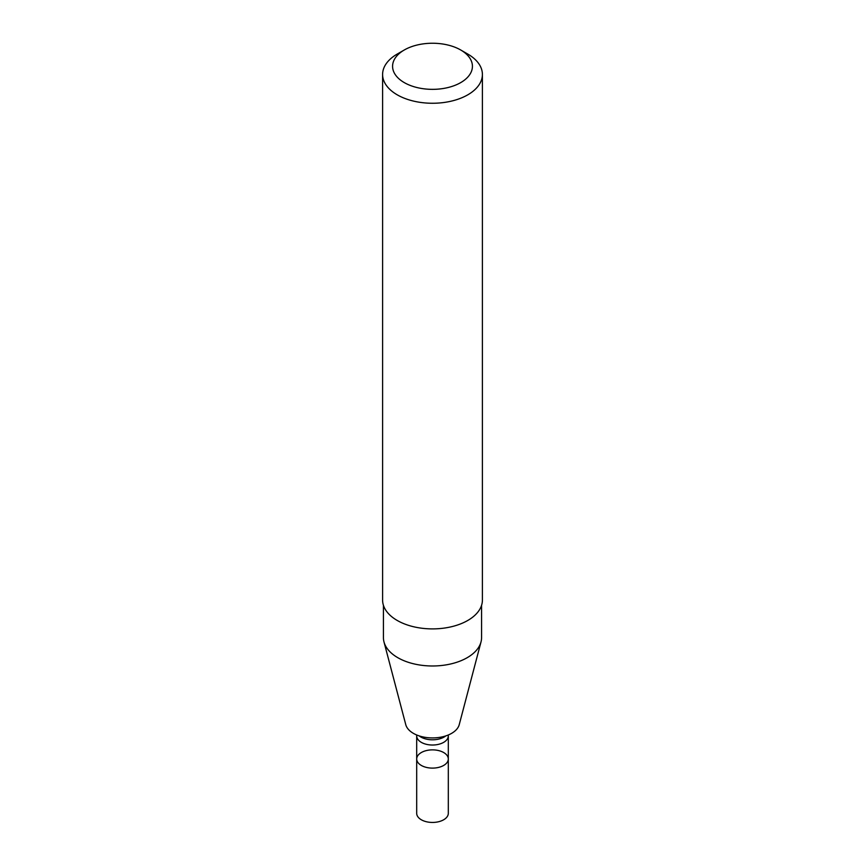 <?xml version="1.0" encoding="UTF-8"?>
<svg xmlns="http://www.w3.org/2000/svg" width="865" height="865" viewBox="0 0 865 865"><rect width="100%" height="100%" fill="white"/><g stroke="black" fill="none" stroke-linecap="round" stroke-linejoin="round"><path stroke-width="1.3" d="M443.669 765.438A15.808 9.126 180 0 1 426.456 767.417A15.808 9.126 180 0 1 416.692 758.994A15.808 9.126 180 0 1 432.5 749.869A15.808 9.126 180 0 1 448.308 758.994A15.808 9.126 180 0 1 443.669 765.438A15.808 9.126 180 0 1 426.456 767.417A15.808 9.126 180 0 1 416.692 758.994L416.692 813.316A15.808 9.126 180 0 0 426.456 821.75A15.808 9.126 180 0 0 443.669 819.771A15.808 9.126 180 0 0 448.308 813.316L448.308 758.994A15.808 9.126 180 0 1 443.669 765.438M481.567 605.316L481.567 637.656A49.067 28.329 180 0 1 481.016 641.916L459.229 724.665A27.031 15.602 180 0 1 451.617 733.358A27.031 15.602 180 0 1 424.066 737.142A27.031 15.602 180 0 1 405.772 724.665L383.984 641.916A49.067 28.329 180 0 1 383.433 637.656L383.433 605.316M481.016 641.916A49.067 28.329 180 0 1 467.197 657.692A49.067 28.329 180 0 1 417.19 664.569A49.067 28.329 180 0 1 383.984 641.916M460.731 49.997L467.792 54.073A49.9 28.815 180 0 1 482.4 74.444L482.4 600.083A49.9 28.815 180 0 1 467.792 620.454A49.9 28.815 180 0 1 413.405 626.703A49.9 28.815 180 0 1 382.6 600.083L382.6 74.444A49.9 28.815 180 0 1 397.208 54.073L404.269 49.997A39.92 23.052 180 0 1 460.731 49.997A39.92 23.052 180 0 1 460.731 82.597A39.92 23.052 180 0 1 404.269 82.597A39.92 23.052 180 0 1 404.269 49.997M482.4 74.444A49.9 28.815 180 0 1 467.792 94.826A49.9 28.815 180 0 1 413.405 101.064A49.9 28.815 180 0 1 382.6 74.444M448.329 734.969L448.308 735.899A15.808 9.126 180 0 1 443.669 742.354A15.808 9.126 180 0 1 426.456 744.332A15.808 9.126 180 0 1 416.692 735.899L416.692 758.994M445.832 735.899A16.532 9.547 180 0 1 444.188 737.002A16.532 9.547 180 0 1 419.168 735.899M448.308 735.899L448.308 758.994M416.671 734.969L416.692 735.899"/></g></svg>
